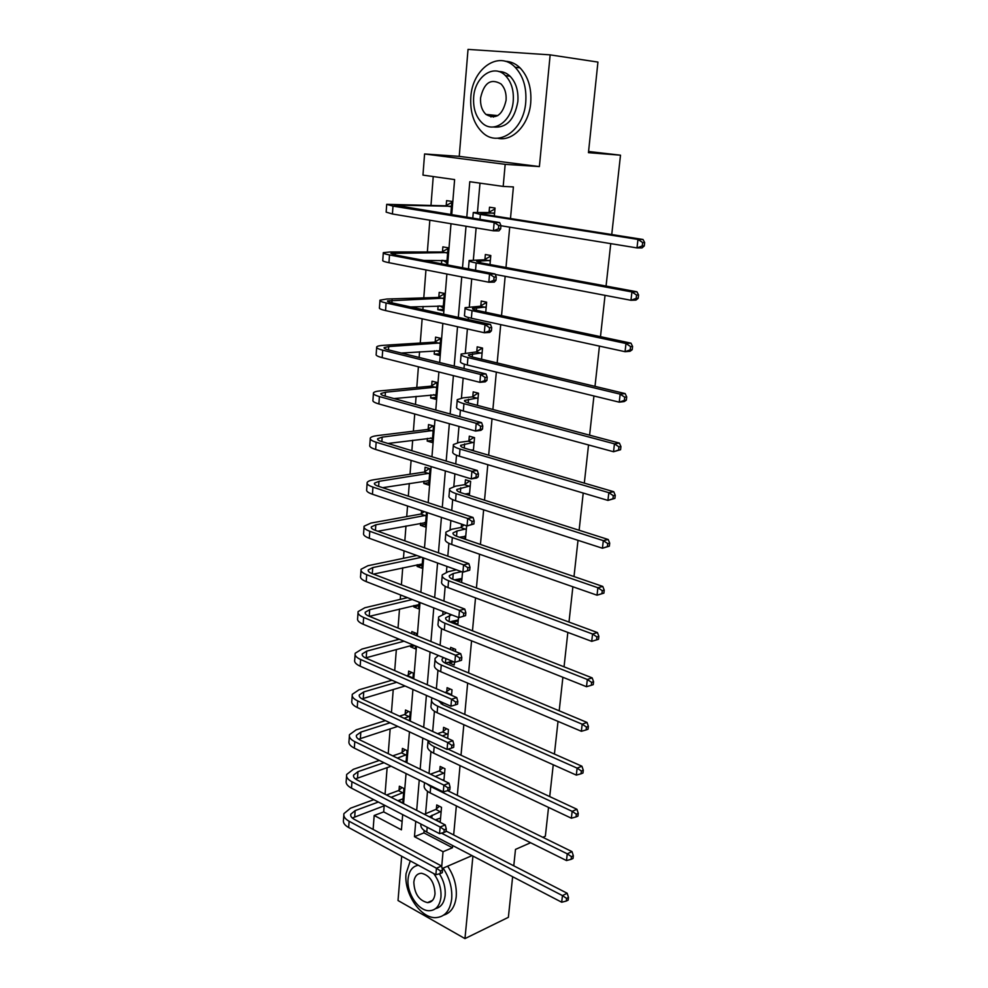 <?xml version="1.0" encoding="UTF-8"?>
<svg xmlns="http://www.w3.org/2000/svg" width="988" height="988" viewBox="0 0 988 988"><rect width="100%" height="100%" fill="white"/><g stroke="black" fill="none" stroke-linecap="round" stroke-linejoin="round"><path stroke-width="1.48" d="M489.702 114.793L490.95 116.979M451.726 214.853L454.616 179.581L422.963 175.111L424.581 153.967L505.177 164.341L503.188 186.423L469.782 181.718L466.781 217.286M588.576 151.485L620.501 155.19L588.453 152.671L597.938 62.083L550.155 54.871L468.028 49.4L459.235 156.363L424.581 153.967M401.671 856.238L398.028 900.525L464.965 938.6L472.919 856.077M373.118 829.426L374.18 815.483L401.437 829.834L402.684 814.606M384.159 805.8L383.69 811.901L374.18 815.483M433.238 176.568L430.99 205.331M429.829 220.213L427.359 251.977M425.952 269.934L423.778 297.882M423.111 306.465L422.864 309.615M422.148 318.791L420.258 343.034M419.567 351.79L419.134 357.446M418.406 366.807L416.788 387.469M416.096 396.386L415.466 404.463M414.725 413.997L413.379 431.2M412.675 440.278L411.86 450.689M411.107 460.396L410.02 474.228M409.304 483.465L408.316 496.149M407.538 506.017L406.723 516.601M405.982 525.974L404.833 540.844M404.043 550.872L403.462 558.306M402.721 567.816L401.4 584.81M400.609 594.986L400.264 599.37M399.51 609.016L398.028 628.059M397.225 638.371L397.114 639.804M396.349 649.573L394.706 670.605M393.236 689.525L391.446 712.471M390.161 728.872L388.222 753.683M387.135 767.627L385.061 794.229M512.636 876.714L508.375 917.321L464.965 938.6M620.501 155.19L611.745 234.539M610.745 243.628L606.064 286.063M605.039 295.35L600.482 336.673M599.432 346.121L594.998 386.357M593.936 395.978L589.601 435.177M588.527 444.958L584.316 483.132M583.216 493.061L579.116 530.247M578.005 540.325L574.003 576.56M572.879 586.773L568.989 622.07M567.841 632.419L564.049 666.814M562.888 677.286L559.196 710.804M558.022 721.388L554.416 754.054M553.243 764.761L549.723 796.587M548.538 807.406L545.351 836.206L542.844 837.318M383.69 811.901L402.116 821.51M398.201 800.552L402.771 802.923L403.944 788.498L399.362 786.201L399.041 790.104M406.08 762.341L407.031 750.608L402.412 748.398L402.091 752.35M409.477 720.771L410.181 712.15L405.5 710.026L405.179 714.052M412.922 678.521L413.367 673.124L408.649 671.087L408.316 675.162M410.699 645.707L410.6 646.831L415.343 648.807L415.578 645.991M416.43 635.58L416.59 633.493L411.835 631.554L411.663 633.641M413.935 605.508L413.824 606.928L418.603 608.806L419.147 602.198M417.232 564.691L417.097 566.408L421.925 568.199L422.778 557.652M420.579 523.245L420.406 525.27L425.285 526.95L426.483 512.364M421.58 510.722L421.345 513.612M423.976 481.144L423.778 483.49L428.706 485.071L430.039 468.781L425.087 467.25L424.741 471.659M427.421 438.376L427.199 441.056L432.176 442.525L433.534 425.976L428.533 424.556L428.175 429.039M430.929 394.928L430.682 397.954L435.708 399.3L437.079 382.492L432.04 381.195L431.67 385.74M434.485 350.777L434.214 354.161L439.29 355.396L440.685 338.316L435.585 337.13L435.214 341.749M438.104 305.922L437.808 309.664L442.933 310.775L444.353 293.424L439.203 292.362L438.82 297.042M446.687 264.759L448.07 247.79L442.871 246.852L442.488 251.619M441.784 260.326L441.5 263.784M450.775 214.705L451.849 201.416L446.601 200.613L446.206 205.455M424.136 830.439L423.926 832.872L452.479 847.753L452.689 845.555M453.665 834.959L456.345 805.899M457.308 795.402L460.05 765.614M461.013 755.227L463.829 724.686M464.78 714.41L467.657 683.091M468.596 672.939L471.56 640.829M472.486 630.801L475.512 597.876M476.426 587.971L479.538 554.206M480.44 544.45L483.638 509.82M484.528 500.2L487.8 464.693M488.665 455.209L492.024 418.789M492.889 409.464L496.334 372.106M497.174 362.954L500.706 324.632M501.534 315.629L505.164 276.319M505.98 267.501L509.697 227.166M510.487 218.533L513.402 186.93L503.188 186.423M479.983 183.163L477.476 212.222M476.117 227.919L473.363 259.856M471.721 278.888L469.325 306.7M468.386 317.506L468.213 319.544M467.398 328.942L465.348 352.765M464.36 364.189L463.99 368.524M463.162 378.108L461.433 398.078M460.396 410.094L459.84 416.664M458.988 426.421L457.592 442.649M456.505 455.246L455.752 463.965M454.9 473.894L453.813 486.516M452.677 499.656L451.738 510.45M450.874 520.54L450.083 529.667M448.91 543.351L447.799 556.158M446.922 566.396L446.415 572.151M445.193 586.341L443.921 601.087M443.032 611.473L442.809 613.956M441.55 628.652L440.117 645.263M437.956 670.284L436.363 688.722M434.424 711.261L432.682 731.453M430.941 751.609L429.051 773.493M427.508 791.326L425.593 813.507M435.671 819.694L440.216 822.016L441.525 807.332L436.733 804.936L436.387 808.9M443.908 780.705L444.971 768.75L440.142 766.441L439.784 770.467M447.688 738.357L448.466 729.576L443.587 727.353L443.229 731.453M451.528 695.305L452.022 689.797L447.095 687.673L446.724 691.835M449.367 661.997L449.281 662.948L454.233 665.01L454.492 662.145M455.443 651.537L455.629 649.4L450.651 647.375L450.466 649.499M452.986 620.995L452.875 622.267L457.876 624.231L458.481 617.488M461.606 582.512L462.532 572.052M456.666 579.363L456.542 580.648M465.459 539.3L466.657 525.838M461.544 524.122L461.273 527.073M469.386 495.383L470.634 481.354L465.459 479.748L465.064 484.244M473.363 450.75L474.536 437.647L469.312 436.153L468.905 440.722M477.426 405.364L478.501 393.224L473.215 391.853L472.807 396.497M481.539 359.212L482.539 348.072L477.192 346.825L476.784 351.543M485.738 312.27L486.639 302.167L481.242 301.056L480.81 305.848M489.999 264.537L490.801 255.509L485.355 254.521L484.923 259.399M494.333 215.977L495.037 208.048L489.529 207.208L489.085 212.161M459.235 156.363L539.386 166.577L550.155 54.871M539.386 166.577L505.177 164.341M452.479 847.753L443.044 851.73L441.698 866.649M472.042 855.62L442.167 868.551M530.581 842.739L515.489 849.408L513.772 865.821M403.573 803.676L406.043 773.567M406.92 762.748L409.452 731.849M410.329 721.166L412.922 689.451M413.774 678.904L416.442 646.35M417.294 635.939L420.024 602.532M420.863 592.257L423.667 557.973M424.494 547.846L427.372 512.661M428.187 502.694L431.139 466.571M431.941 456.765L434.979 419.678M435.77 410.045L438.882 371.982M439.648 362.522L442.846 323.434M443.612 314.159L446.885 274.022M447.626 264.945L450.997 223.733M415.75 821.361L414.466 836.688L443.044 851.73M466.027 226.24L462.508 267.773M461.742 276.936L458.321 317.383M457.53 326.719L454.208 366.116M453.406 375.65L450.158 413.997M449.342 423.716L446.181 461.075M445.353 470.943L442.278 507.338M441.426 517.379L438.437 552.823M437.573 563.012L434.658 597.542M433.781 607.879L430.941 641.521M430.064 652.006L427.285 684.77M426.396 695.391L423.691 727.316M422.79 738.073L420.159 769.183M419.245 780.051L416.689 810.358M423.926 832.872L414.466 836.688M402.585 798.946L398.201 800.589M406.142 761.291L404.845 761.748M443.55 779.557L442.414 779.977M414.837 645.683L410.6 646.831M453.48 661.725L449.281 662.948M418.863 605.693L413.824 606.928M458.173 620.884L452.875 622.267M422.16 565.321L417.097 566.408M461.853 579.709L457.024 580.833M425.507 524.319L420.406 525.27M465.583 537.88L462.903 538.423M428.903 482.675L423.778 483.49M432.349 440.389L427.199 441.056M435.856 397.435L430.682 397.954M439.425 353.79L434.214 354.161M443.044 309.454L437.808 309.664M446.712 264.401L444.847 264.413M441.167 811.309L429.335 816.817M440.574 818.052L435.276 819.855M424.334 814.26L435.77 809.444L439.401 806.27M446.07 831.056L567.186 893.251L568.483 897.462L566.593 898.401L566.285 901.056L568.174 900.105L568.483 897.462M566.285 901.056L561.69 902.217L426.767 832.081C422.259 829.636 420.308 826.944 420.925 824.029M561.69 902.217L562.456 895.597L441.438 833.131M566.593 898.401L562.456 895.597L567.186 893.251M440.549 811.852L435.77 809.444M440.265 873.577L442.303 872.7L442.538 870.082L440.5 870.959L440.265 873.577L435.869 874.75L436.449 868.217L349.122 821.263C344.985 818.941 343.256 816.384 343.935 813.606L350.555 808.184L373.773 799.663M386.543 794.982L398.423 790.622L402.067 787.547M403.092 799.02L397.769 800.712M385.024 805.479L352.296 818.015M403.623 792.401L391.125 797.316M378.367 802.034L355.149 810.617L350.777 814.211C350.32 816.076 351.481 817.78 354.26 819.336L441.55 866.019L442.538 870.082M435.869 874.75L348.665 827.536C344.54 825.19 342.811 822.634 343.503 819.83L343.812 815.396M440.5 870.959L436.449 868.217L441.55 866.019M403.005 792.932L398.423 790.622M410.279 860.894L406.043 873.688C403.82 893.35 420.604 918.482 435.794 917.642C444.81 917 450.108 910.726 451.689 898.821C452.405 888.089 449.54 877.863 443.106 868.143M443.736 915.086C450.849 912.924 455.011 906.811 456.221 896.746C456.938 886.051 454.085 875.85 447.65 866.18M439.401 873.812C443.736 880.666 445.65 887.804 445.156 895.227C444.242 902.797 441.056 907.268 435.609 908.614M418.307 865.241C412.404 866.353 408.983 870.922 408.069 878.937C406.476 893.115 418.517 911.232 429.41 910.726C435.98 910.319 439.821 905.774 440.957 897.116C441.451 888.681 439.043 880.839 433.72 873.59M435.016 893.844C434.522 882.408 430.039 875.553 421.567 873.269C417.121 873.417 414.552 876.368 413.824 882.123C414.38 893.658 418.937 900.488 427.52 902.624C431.793 902.39 434.288 899.451 435.016 893.844M470.819 97.096C469.955 112.397 473.907 124.253 482.687 132.664C498.285 147.755 523.788 130.552 525.752 102.221C526.752 87.524 523.195 75.854 515.094 67.209C498.829 49.931 472.289 68.715 470.819 97.096M497.569 138.221C512.5 142 529.012 124.846 530.729 102.789C531.729 88.142 528.185 76.508 520.096 67.9C515.65 63.603 510.66 61.392 505.14 61.281M498.767 71.556C502.929 71.457 506.696 73.013 510.067 76.224C515.958 82.412 518.564 90.834 517.86 101.492C514.563 119.77 506.399 128.279 493.358 127.007M473.66 97.281C473.03 108.272 475.846 116.819 482.107 122.92C493.42 134.022 511.883 121.438 513.241 100.961C513.945 90.278 511.339 81.831 505.424 75.607C493.765 63.355 474.759 76.78 473.66 97.281M506.078 100.294C506.523 93.378 504.819 87.92 500.965 83.918C490.801 78.101 483.997 82.77 480.576 97.923C480.156 104.975 481.946 110.471 485.935 114.41C495.89 119.956 502.608 115.25 506.078 100.294M491.765 115.003L493.42 117.09M444.612 772.789L435.276 776.519M443.995 779.631L442.34 779.94M430.447 774.172L439.154 770.998L442.945 767.775M447.613 790.647L572.015 851.619L573.336 855.756L571.435 856.645L571.126 859.338L573.028 858.449L573.336 855.756M571.126 859.338L566.495 860.56L430.163 792.907C425.495 790.486 423.543 787.856 424.297 785.015L424.507 782.644M566.495 860.56L567.26 853.817L430.719 786.572L426.359 783.558M571.435 856.645L567.26 853.817L572.015 851.619M443.983 773.32L439.154 770.998M448.107 733.676L442.402 735.924M437.523 733.676L442.599 731.972L446.539 728.699M447.972 749.139L576.93 809.271L578.264 813.346L576.362 814.186L576.041 816.928L577.955 816.088L578.264 813.346M576.041 816.928L571.36 818.2L433.621 753.128C428.903 750.794 426.927 748.287 427.668 745.607L428.076 740.864M571.36 818.2L572.151 811.333L434.177 746.693C430.286 744.816 428.249 742.766 428.039 740.518M576.362 814.186L572.151 811.333L576.93 809.271M447.478 734.208L442.599 731.972M443.983 832.439L446.02 831.6L446.267 828.944L444.217 829.772L443.983 832.439L439.536 833.662L440.142 827.005L351.938 781.767C347.764 779.532 346.01 777.099 346.689 774.456L353.334 769.319L379.343 760.427M392.718 755.857L401.474 752.868L405.253 749.756M406.167 761.291L404.5 761.575M391.137 766.231L355.396 778.902M406.71 754.573L397.349 758.105M383.974 762.711L357.965 771.665L353.581 775.061C353.124 776.84 354.297 778.47 357.1 779.964L445.255 824.943L446.267 828.944M439.536 833.662L351.481 788.14C347.307 785.892 345.565 783.435 346.245 780.767L346.566 776.16M444.217 829.772L440.142 827.005L445.255 824.943M406.093 755.091L401.474 752.868M447.749 790.61L449.812 789.832L450.059 787.127L447.996 787.905L447.749 790.61L443.279 791.882L443.884 785.114L354.791 741.655C350.579 739.506 348.801 737.184 349.48 734.689L356.149 729.86L385.369 720.61M399.448 716.164L404.561 714.546L408.489 711.385M397.794 726.402L358.607 739.197M409.847 716.177L404.117 718.313M390.05 722.796L360.83 732.108L356.421 735.307C355.976 736.986 357.162 738.542 359.99 739.975L449.034 783.188L450.059 787.127M443.279 791.882L354.334 748.126C350.123 745.965 348.356 743.631 349.023 741.099L349.369 736.307M447.996 787.905L443.884 785.114L449.034 783.188M409.217 716.683L404.561 714.546M451.652 693.971L450.207 694.737M443.698 703.024L441.13 703.864M445.279 692.588L450.207 689.019M438.45 700.714L442.624 704.617L581.92 766.219L583.291 770.232L581.364 770.998L581.043 773.789L582.957 773.011L583.291 770.232M581.043 773.789L576.325 775.111L437.128 712.719C432.374 710.483 430.36 708.1 431.089 705.568L431.521 700.64M576.325 775.111L577.128 768.133L437.696 706.173C432.929 703.962 430.916 701.604 431.645 699.096L432.287 697.997M581.364 770.998L577.128 768.133L581.92 766.219M451.022 694.478L446.094 692.341M452.171 661.182L445.292 663.17M452.096 650.166L453.937 648.708M443.538 657.6L442.105 659.12C441.624 660.688 442.995 662.182 446.218 663.59L587.008 722.426L588.391 726.365L586.464 727.082L586.131 729.922L588.058 729.206L588.391 726.365M586.131 729.922L581.364 731.281L440.685 671.667C435.881 669.531 433.843 667.283 434.572 664.912L435.016 659.786M581.364 731.281L582.179 724.192L441.266 665.023C436.449 662.911 434.411 660.676 435.14 658.329L438.413 655.476M586.464 727.082L582.179 724.192L587.008 722.426M451.701 614.845L445.699 617.71C445.218 619.167 446.613 620.575 449.873 621.909L592.17 677.879L593.578 681.745L591.639 682.399L591.306 685.289L593.245 684.635L593.578 681.745M458.259 619.958L449.725 621.847M591.306 685.289L586.501 686.709L587.329 679.485L444.896 623.206C440.031 621.205 437.956 619.106 438.672 616.932L446.675 612.893M586.501 686.709L444.316 629.949C439.45 627.936 437.388 625.812 438.104 623.601L438.561 618.278M591.639 682.399L587.329 679.485L592.17 677.879M451.59 748.089L453.653 747.36L453.9 744.619L451.837 745.347L451.59 748.089L447.07 749.41L447.688 742.531L357.705 700.912C353.445 698.862 351.642 696.651 352.308 694.292L359.014 689.785L391.977 680.213M406.871 675.891L411.786 672.445M405.092 686.005L361.966 698.874M413.021 677.212L411.576 677.941M396.694 682.3L363.732 691.933L359.311 694.935C358.866 696.515 360.077 697.985 362.929 699.356L452.862 740.741L453.9 744.619M447.07 749.41L357.236 707.482C352.975 705.42 351.185 703.197 351.851 700.813L352.21 695.824M451.837 745.347L447.688 742.531L452.862 740.741M412.391 677.706L407.686 675.656M455.493 704.852L457.568 704.185L457.827 701.394L455.74 702.06L455.493 704.852L450.936 706.222L451.553 699.232L360.657 659.515C356.359 657.563 354.531 655.476 355.198 653.266L361.917 649.079L399.288 639.236M413.317 634.308L415.158 632.913M413.231 645.016L365.523 657.922M404.043 641.212L366.684 651.141L362.25 653.92C361.806 655.39 363.028 656.785 365.918 658.094L456.765 697.59L457.827 701.394M450.936 706.222L360.175 666.196C355.89 664.22 354.062 662.121 354.729 659.885L355.087 654.698M455.74 702.06L451.553 699.232L456.765 697.59M461.544 660.28L461.804 657.44L459.716 658.045L459.457 660.886L461.544 660.28L454.851 662.293L455.493 655.192L363.658 617.451C359.311 615.598 357.471 613.647 358.113 611.597L364.868 607.744L407.488 597.654M418.949 604.607L369.364 616.339M412.292 599.531L369.685 609.695L365.227 612.251C364.794 613.622 366.029 614.931 368.944 616.166L460.729 653.698L461.804 657.44M459.457 660.886L454.851 662.293L363.176 624.243C358.829 622.366 356.989 620.39 357.644 618.315L358.026 612.931M459.716 658.045L455.493 655.192L460.729 653.698M465.595 615.623L465.854 612.733L463.755 613.276L463.496 616.166L465.595 615.623L458.852 617.636L459.494 610.399L366.709 574.707C362.312 572.954 360.447 571.138 361.089 569.249L367.869 565.741L416.85 555.503M422.271 563.938L373.452 574.114M421.703 557.257L372.735 567.581L368.252 569.915C367.82 571.175 369.08 572.398 372.019 573.571L464.768 609.065L465.854 612.733M463.496 616.166L458.852 617.636L366.215 581.611C361.83 579.833 359.965 577.992 360.608 576.078L361.003 570.471M463.755 613.276L459.494 610.399L464.768 609.065M425.63 522.8L424.729 522.467M469.708 570.187L469.979 567.248L467.855 567.73L467.596 570.669L469.708 570.187L462.915 572.188L463.57 564.84L369.796 531.272C365.375 529.617 363.473 527.938 364.115 526.209L370.92 523.072L420.703 514.069L424.235 511.611M425.643 522.627L377.848 531.235M426.248 515.267L375.835 524.801L371.327 526.888C370.908 528.049 372.18 529.173 375.156 530.272L468.868 563.654L469.979 567.248M467.596 570.669L462.915 572.188L369.302 538.275C364.881 536.62 362.979 534.903 363.621 533.149L364.029 527.333M467.855 567.73L463.57 564.84L468.868 563.654M425.593 515.724L420.703 514.069M429.027 481.144L427.631 480.563M473.894 523.973L474.166 520.985L472.042 521.392L471.77 524.393L473.894 523.973L467.04 525.962L467.707 518.478L372.945 487.109C368.475 485.577 366.548 484.034 367.178 482.477C367.869 481.242 370.142 480.316 374.007 479.711L424.087 472.091L429.323 468.559M429.064 480.674L382.628 487.677M429.681 473.203L378.972 481.329L374.464 483.169C374.044 484.206 375.329 485.244 378.342 486.269L473.042 517.465L474.166 520.985M471.77 524.393L467.04 525.962L372.439 494.235C367.968 492.679 366.054 491.11 366.684 489.529L367.104 483.49M472.042 521.392L467.707 518.478L473.042 517.465M429.027 473.635L424.087 472.091M432.485 438.82L430.57 437.968M478.167 476.945L478.439 473.907L476.29 474.24L476.018 477.29L478.167 476.945L476.599 478.056L471.239 478.921L471.931 471.313L376.156 442.229C371.624 440.796 369.685 439.401 370.302 438.03C370.982 436.931 373.266 436.128 377.157 435.634L427.52 429.459L433.053 425.84M432.546 438.055L387.938 443.464M433.164 430.459L382.171 437.141L377.638 438.721C377.231 439.648 378.54 440.586 381.578 441.537L477.278 470.473L478.439 473.907M476.018 477.29L471.239 478.921L375.638 449.466C371.118 448.021 369.179 446.601 369.796 445.193L370.241 438.931M476.29 474.24L471.931 471.313L477.278 470.473M432.509 430.892L427.52 429.459M435.992 395.842L433.571 394.657M482.502 429.088L482.774 425.989L480.625 426.26L480.341 429.36L482.502 429.088L480.909 430.36L475.524 431.052L476.216 423.309L379.404 396.583C374.835 395.274 372.859 394.027 373.476 392.841C374.143 391.89 376.44 391.223 380.355 390.853L431.015 386.147L436.894 382.442M436.079 394.768L394.027 398.572M436.708 387.049L385.419 392.224L380.874 393.545C380.466 394.348 381.788 395.188 384.863 396.052L481.601 422.642L482.774 425.989M480.341 429.36L475.524 431.052L378.886 403.944C374.316 402.622 372.353 401.35 372.958 400.128L373.415 393.632M480.625 426.26L476.216 423.309L481.601 422.642M436.054 387.469L431.015 386.147M439.549 352.185L436.622 350.629M486.911 380.38L487.195 377.231L485.034 377.416L484.75 380.578L486.911 380.38L485.293 381.825L479.884 382.331L480.588 374.44L382.714 350.172C378.095 348.986 376.095 347.899 376.7 346.887C377.367 346.096 379.676 345.578 383.616 345.318L434.559 342.144L440.673 338.439M439.66 350.777L401.289 353.037M440.302 342.947L388.729 346.566L384.159 347.615C383.752 348.295 385.11 349.023 388.21 349.814L485.997 373.97L487.195 377.231M484.75 380.578L479.884 382.331L382.183 357.656C377.577 356.458 375.576 355.334 376.181 354.309L376.65 347.566M485.034 377.416L480.588 374.44L485.997 373.97M439.648 343.342L434.559 342.144M443.167 307.811L439.709 305.86M491.406 330.795L491.691 327.584L489.517 327.695L489.233 330.918L491.406 330.795L489.752 332.413L484.305 332.734L485.034 324.694L386.086 302.97C381.417 301.908 379.38 300.982 379.972 300.179L386.913 299.018L438.153 297.437L444.316 293.856M443.316 306.095L410.588 306.935M443.958 298.129L387.506 300.908C387.111 301.451 388.469 302.069 391.606 302.785L490.48 324.41L491.691 327.584M489.233 330.918L484.305 332.734L385.542 310.578C380.886 309.503 378.849 308.552 379.454 307.713L379.935 300.723M489.517 327.695L485.034 324.694L490.48 324.41M443.303 298.512L438.153 297.437M446.848 262.734L442.859 260.313M495.976 280.296L496.272 277.035L494.086 277.072L493.79 280.345L495.976 280.296L494.296 282.111L488.825 282.222L489.554 274.047L389.507 254.953C384.789 254.027 382.726 253.261 383.319 252.656L390.285 251.952L441.821 251.989L448.009 248.556M447.021 260.671L423.815 260.412M447.675 252.57L390.902 253.41L395.064 254.941L495.037 273.96L496.272 277.035M493.79 280.345L488.825 282.222L388.951 262.697C384.246 261.758 382.183 260.968 382.776 260.326L383.282 253.076M494.086 277.072L489.554 274.047L495.037 273.96M447.008 252.953L441.821 251.989M500.644 228.883L500.941 225.56L498.742 225.511L498.434 228.846L500.644 228.883L498.928 230.883L493.42 230.797L494.161 222.473L392.989 206.109L386.703 204.331L445.539 205.813L451.763 202.503M450.787 214.507L446.453 214.001M451.454 206.282L394.36 205.096L499.681 222.596L500.941 225.56M498.434 228.846L493.42 230.797L392.434 213.988L386.16 212.136L386.691 204.615M498.742 225.511L494.161 222.473L499.681 222.596M450.787 206.64L445.539 205.813M461.458 571.669L453.257 573.534L449.355 575.646C448.885 576.992 450.293 578.301 453.591 579.561L597.431 632.555L598.864 636.346L596.913 636.939L596.579 639.878L598.518 639.285L598.864 636.346M461.964 578.462L454.431 579.87M596.579 639.878L591.713 641.348L592.565 634.012L448.589 580.722C443.674 578.82 441.574 576.869 442.278 574.855L448.182 571.682L456.394 569.829M591.713 641.348L447.984 587.576C443.081 585.662 440.981 583.686 441.698 581.648L442.167 576.103M596.913 636.939L592.565 634.012L597.431 632.555M466.398 528.802L456.987 531.001L453.072 532.903C452.603 534.125 454.035 535.335 457.37 536.533L602.779 586.427L604.236 590.157L602.285 590.676L601.939 593.665L603.89 593.133L604.236 590.157M465.731 536.311L459.445 537.237M603.89 593.133L597.024 595.196L597.888 587.724L452.331 537.546C447.366 535.755 445.23 533.952 445.934 532.112L451.849 529.259L460.63 527.543L464.162 524.999M465.706 536.496L464.805 536.163M601.939 593.665L597.024 595.196L451.726 544.512C446.774 542.708 444.649 540.868 445.341 539.016L445.835 533.261M602.285 590.676L597.888 587.724L602.779 586.427M465.756 529.272L460.63 527.543M470.239 485.861L456.839 489.468C456.382 490.567 457.839 491.678 461.211 492.79L608.213 539.497L609.707 543.141L607.744 543.598L607.385 546.636L609.349 546.179L609.707 543.141M469.547 493.494L464.854 493.951M609.349 546.179L602.433 548.229L603.31 540.621L456.147 493.654C451.133 491.987 448.96 490.332 449.651 488.677L455.591 486.158L464.409 484.7L469.646 481.045M469.51 494L468.077 493.395M607.385 546.636L602.433 548.229L455.53 500.731C450.516 499.051 448.367 497.372 449.046 495.692L449.552 489.715M607.744 543.598L603.31 540.621L608.213 539.497M469.584 486.318L464.409 484.7M474.129 442.216L460.68 445.316C460.235 446.292 461.705 447.305 465.101 448.33L613.758 491.728L615.265 495.284L613.301 495.667L612.943 498.767L614.907 498.372L615.265 495.284M473.437 449.972L470.807 449.997M614.907 498.372L607.941 500.41L608.83 492.666L460.013 449.046C454.949 447.502 452.751 445.996 453.418 444.538L459.383 442.352L468.25 441.167L473.783 437.425M472.993 450.639L471.412 449.911M612.943 498.767L607.941 500.41L459.395 456.246C454.332 454.678 452.134 453.146 452.813 451.652L453.344 445.452M613.301 495.667L608.83 492.666L613.758 491.728M473.474 442.661L468.25 441.167M478.093 397.88L464.582 400.449C464.138 401.289 465.632 402.19 469.065 403.141L619.402 443.093L620.933 446.564L618.957 446.872L618.587 450.022L620.575 449.713L620.933 446.564M620.575 449.713L613.536 451.738L614.45 443.847L463.952 403.684C458.827 402.264 456.604 400.93 457.259 399.658L463.236 397.843L472.153 396.917L478.031 393.101M618.587 450.022L613.536 451.738L463.323 411.008C458.21 409.563 455.974 408.205 456.641 406.895L457.197 400.461M618.957 446.872L614.45 443.847L619.402 443.093M477.439 398.3L472.153 396.917M482.119 352.802L468.534 354.828C468.114 355.544 469.633 356.322 473.104 357.187L625.145 393.582L626.713 396.954L624.725 397.188L624.354 400.399L626.33 400.165L626.713 396.954M626.33 400.165L624.218 401.573L619.241 402.165L620.168 394.138L467.954 357.57C462.779 356.285 460.519 355.112 461.161 354.037L476.117 351.95L482.391 348.035M624.354 400.399L619.241 402.165L467.312 365.017C462.137 363.708 459.877 362.497 460.531 361.398L461.1 354.717M624.725 397.188L620.168 394.138L625.145 393.582M481.452 353.21L476.117 351.95M486.207 306.984L472.573 308.441C472.153 309.022 473.697 309.689 477.204 310.454L630.986 343.157L632.579 346.442L630.591 346.59L630.208 349.863L632.209 349.703L632.579 346.442M632.209 349.703L630.048 351.296L625.046 351.691L625.997 343.515L472.029 310.677C466.793 309.516 464.496 308.515 465.126 307.663L480.156 306.243L486.615 302.365M630.208 349.863L625.046 351.691L471.375 318.235C466.151 317.062 463.854 316.037 464.496 315.147L465.089 308.207M630.591 346.59L625.997 343.515L630.986 343.157M485.54 307.379L480.156 306.243M490.369 260.4L476.673 261.277L481.378 262.932L636.939 291.793L638.569 294.98L636.568 295.042L636.186 298.376L638.186 298.302L638.569 294.98M638.186 298.302L635.988 300.093L630.962 300.29L631.925 291.954L476.167 262.969C470.881 261.956 468.547 261.128 469.164 260.486L484.256 259.782L490.752 256.04M636.186 298.376L630.962 300.29L495.223 274.429M469.325 269.069L468.51 268.106L469.127 260.918M636.568 295.042L631.925 291.954L636.939 291.793M489.702 260.783L484.256 259.782M494.593 213.025L480.835 213.309L485.614 214.594L643.015 239.479L644.67 242.554L642.657 242.542L642.262 245.938L644.275 245.95L644.67 242.554M644.275 245.95L642.027 247.926L636.988 247.914L637.976 239.429L480.39 214.445L473.264 212.519L488.418 212.531L494.963 208.95M642.262 245.938L636.988 247.914L500.928 225.733M642.657 242.542L637.976 239.429L643.015 239.479M493.926 213.396L488.418 212.531M431.842 818.101L432.089 815.174M426.767 832.081L427.174 827.265M354.704 816.804L355.149 810.617M348.665 827.536L349.122 821.263M430.163 792.907L430.719 786.572M433.621 753.128L434.177 746.693M357.52 777.939L357.965 771.665M351.481 788.14L351.938 781.767M360.373 738.481L360.83 732.108M354.334 748.126L354.791 741.655M441.871 703.604L441.982 702.27M437.128 712.719L437.696 706.173M445.415 663.133L445.81 658.539M440.685 671.667L441.266 665.023M449.046 621.563L449.589 615.388M444.316 629.949L444.896 623.206M363.263 698.417L363.732 691.933M357.236 707.482L357.705 700.912M366.215 657.712L366.684 651.141M360.175 666.196L360.657 659.515M369.216 616.277L369.685 609.695M363.176 624.243L363.658 617.451M372.291 573.67L372.735 567.581M366.215 581.611L366.709 574.707M375.428 530.371L375.835 524.801M369.302 538.275L369.796 531.272M378.614 486.355L378.972 481.329M372.439 494.235L372.945 487.109M381.85 441.624L382.171 437.141M375.638 449.466L376.156 442.229M385.147 396.126L385.419 392.224M378.886 403.944L379.404 396.583M388.494 349.876L388.729 346.566M382.183 357.656L382.714 350.172M391.89 302.847L392.088 300.142M385.542 310.578L386.086 302.97M395.361 255.003L395.509 252.94M388.951 262.697L389.507 254.953M398.88 206.331L398.979 204.924M392.434 213.988L392.989 206.109M452.763 579.24L453.257 573.534M447.984 587.576L448.589 580.722M456.53 536.225L456.987 531.001M451.726 544.512L452.331 537.546M460.359 492.506L460.766 487.788M455.53 500.731L456.147 493.654M464.249 448.07L464.607 443.871M459.395 456.246L460.013 449.046M468.201 402.894L468.522 399.238M463.323 411.008L463.952 403.684M472.227 356.964L472.499 353.865M467.312 365.017L467.954 357.57M476.315 310.257L476.537 307.737M471.375 318.235L472.029 310.677M480.477 262.759L480.637 260.832M475.537 270.255L476.167 262.969M484.7 214.445L484.824 213.136M479.958 219.41L480.39 214.445M350.691 815.409L350.777 814.211M432.534 900.364L427.52 902.624M497.816 115.608L485.935 114.41M510.067 76.224L505.424 75.607M515.094 67.209L520.096 67.9M353.494 776.21L353.581 775.061M356.347 736.393L356.421 735.307M442.019 660.083L442.105 659.12M445.625 618.611L445.699 617.71M359.237 695.947L359.311 694.935M362.176 654.871L362.25 653.92M365.165 613.14L365.227 612.251M368.191 570.731L368.252 569.915M371.278 527.641L371.327 526.888M374.415 483.848L374.464 483.169M449.281 576.473L449.355 575.646M452.998 533.656L453.072 532.903M456.777 490.147L456.839 489.468M460.63 445.934L460.68 445.316M472.783 218.249L473.24 212.803"/></g></svg>
